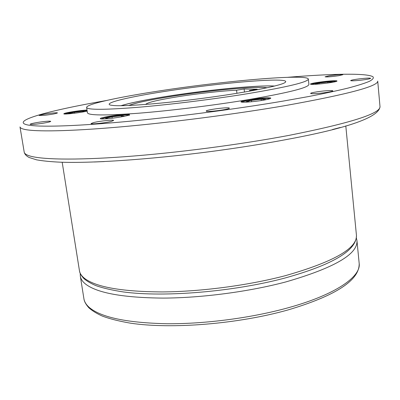 <?xml version="1.0" encoding="UTF-8"?>
<svg xmlns="http://www.w3.org/2000/svg" width="400" height="400" viewBox="0 0 400 400"><rect width="100%" height="100%" fill="white"/><g stroke="black" fill="none" stroke-linecap="round" stroke-linejoin="round"><path stroke-width="0.6" d="M247.56 93.7C287.72 86.945 307.98 82.07 308.345 79.07C307.3 73.53 222.09 81.115 157.795 91.175C118.14 97.245 86.145 104.15 86.625 107.475C87.505 109.935 104.32 109.905 137.075 107.38C169.185 104.735 213.1 99.305 247.56 93.7M308.345 79.07L308.9 84.425C308.565 87.685 288.35 92.765 248.26 99.655C213.855 105.36 169.995 110.76 137.905 113.275C105.175 115.645 88.35 115.485 87.435 112.795L86.625 107.475M249.57 91.175L249.49 90.475L257.23 89.23L244.12 89.005L236.56 90.21C221.9 90.875 197.745 93.57 178.07 96.695C157.92 99.945 147.12 102.525 145.67 104.44M250.44 91.02L249.49 90.475M236.56 90.21L236.935 93.315M274.72 80.095C284.76 80.06 287.94 81.025 284.26 82.99C277.645 86.345 243.93 92.865 203.405 98.215C162.895 103.58 124.745 106.54 113.43 105.515L110.915 105.195C101.66 103.205 130.38 96.57 169.02 90.765C207.675 84.935 253.38 80.22 274.72 80.095M120.955 105.71C130.45 102.81 145.975 99.655 167.525 96.25C204.4 90.42 250.5 85.68 270.63 85.9L274.675 86.02M274.52 86.06C257.43 85.03 207.215 89.975 167.615 96.255C146.06 99.66 130.56 102.81 121.12 105.71M128.67 105.5C135.6 102.855 149.81 99.825 171.305 96.41C208.36 90.505 256.02 86.035 267.16 87.76M266.96 87.8C255.965 86.06 208.385 90.515 171.395 96.415C149.91 99.83 135.735 102.855 128.87 105.49M310.49 84.125L310.485 84.115C309.765 82.965 336.625 79.77 336.97 80.97L336.985 81.01C337.815 82.17 310.1 85.42 310.49 84.125M249.075 99.69C258.285 98.125 271.035 97.22 270.8 98.175C270.65 98.695 268.02 99.395 262.91 100.275C253.54 101.88 240.65 102.775 241.005 101.82C241.205 101.28 243.895 100.57 249.075 99.69M124.515 114.405C127.695 114.215 129.36 114.29 129.505 114.635C130.285 115.55 113.785 118.425 105.025 118.875C101.965 119.045 100.375 118.965 100.26 118.63C99.65 117.68 115.805 114.885 124.515 114.405M87.175 111.09C80.98 112.69 63.3 114.74 63.81 113.805L64.255 113.49C66.61 112.43 81.43 110.21 87.02 110.07M329.17 75.805C336.57 74.75 341.13 74.385 342.85 74.71L338.81 75.69C331.335 76.755 326.755 77.125 325.07 76.795L329.17 75.805M360.88 78.685C366.78 78.07 370.04 77.945 370.67 78.32C370.07 78.855 366.64 79.495 360.38 80.24C354.465 80.855 351.22 80.975 350.64 80.6C351.265 80.06 354.675 79.425 360.88 78.685M328.765 90.595C331.355 90.49 332.7 90.57 332.81 90.85C333.33 91.56 321.205 93.44 314.525 93.68C312.025 93.775 310.73 93.69 310.64 93.415C310.205 92.695 322.045 90.86 328.765 90.595M332.52 129.515L340.26 127.48M229.245 108.03L229.355 108.15C230.17 109.34 207.185 112.35 206.275 111.165L206.205 111.07C205.52 109.87 227.86 106.925 229.245 108.03M218.055 150.57L230.87 148.765M111.48 121.345C105.77 122.9 90.665 124.545 91.075 123.57L93.38 122.64C99.235 121.09 113.94 119.495 113.63 120.455L111.48 121.345M94.28 161.99L104.31 161.565M42.835 123.26C35.435 124.365 31.19 124.71 30.1 124.29C30.41 123.835 33.075 123.19 38.09 122.36C45.41 121.27 49.625 120.93 50.735 121.345C50.465 121.785 47.835 122.425 42.835 123.26M44.84 115.275L39.155 115.485C40.37 114.805 44.57 114.015 51.76 113.12C55.34 112.735 57.245 112.665 57.485 112.91C56.315 113.58 52.1 114.37 44.84 115.275M96.955 102.85L102.465 101.43M83.09 111.93L84.805 111.565L82.49 111.3L74.43 112.26L68.56 113.5L70.195 113.715M74.43 112.26L74.58 113.22M82.49 111.3L82.6 112.02M120.35 117.03L124.405 116.09L121.335 115.74L112.02 116.84L105.6 118.31L108.135 118.635M112.02 116.84L112.22 118.2M121.335 115.74L121.485 116.77M261.815 100.455L265.745 99.43L261.14 99.245L251.455 100.385L246.185 101.735L249.795 101.905M251.455 100.385L251.615 101.745M261.14 99.245L261.29 100.535M329.925 82.71L332.47 82.05L327.79 82.045L327.89 83.01M327.79 82.045L319.17 83.075L315.07 84.12L317.775 84.135M319.17 83.075L319.265 84.01M244.12 89.005L244.48 92.06M380 106.56L377.72 81.095C378.225 86.25 347.52 94.395 285.595 105.535C235.94 114.09 171.45 122.435 120.29 126.92C69.075 131.4 34.85 131.88 24.2 129.305C21.54 128.665 20.14 127.865 20 126.92L24.21 152.14C24.41 153.425 25.86 154.565 28.56 155.555C39.385 159.52 73.635 160.43 124.625 156.72C175.57 153.005 239.615 144.68 288.87 135.4C350.285 123.18 380.66 113.565 380 106.56C379.265 117.105 348.54 128.01 287.82 139.28C268.625 142.935 247.965 146.335 225.84 149.485M106.17 100.56C51.195 110.085 9.625 120.93 27.36 124.9C37.96 127.185 71.565 126.48 121.59 121.985C171.565 117.49 234.435 109.355 282.985 101.12L308.67 96.53C324.055 93.54 337.185 90.72 348.07 88.075C357.575 85.565 364.675 83.315 369.385 81.335C372.76 79.525 373.96 78.01 372.99 76.795C367.005 72.89 331.545 73.715 287.685 77.31M356.44 235.275C357.275 248.445 333.515 261.93 285.165 275.73C248.265 285.41 201.16 291.635 162.405 291.93C122.565 291.7 96.74 287.275 84.935 278.665C81.715 276.2 79.89 273.56 79.455 270.755C79.73 273.135 81.27 275.79 84.065 278.735C87.1 281.26 91.04 283.55 95.875 285.6C102.905 288.1 112.12 290.22 123.52 291.965C164.52 297.465 233.495 291.725 284.595 278.125C332.745 264.765 356.695 250.48 356.44 235.275L345.795 125.915M356.375 238.02L356.97 240.74C357.835 254.22 334.135 267.945 285.87 281.915C249.035 291.7 201.995 297.92 163.28 298.1C123.475 297.74 97.655 293.135 85.825 284.285C82.595 281.755 80.76 279.05 80.32 276.18L83.91 298.735C84.395 301.88 86.265 304.86 89.525 307.67C101.455 317.49 127.25 322.85 166.91 323.74C205.47 324.03 252.225 317.83 288.795 307.6C335.755 294.565 361.115 276.615 359.18 263.47C359.665 280.13 336.025 295.595 288.265 309.87C238.475 323.99 171.28 329.435 130.155 323.115C118.685 321.115 109.36 318.75 102.19 316.02C96.725 313.565 92.3 310.835 88.91 307.825C85.905 304.475 84.24 301.445 83.91 298.735M336.195 81.445C334.235 81.195 329.935 81.445 323.285 82.205C317.02 82.98 313.035 83.7 311.34 84.355M269.925 98.64L268.525 98.485C262.75 98.165 243.3 100.815 241.845 102.13M128.765 115.135C127.15 114.42 111.815 116.13 104.635 117.82L101.12 118.915M87.105 110.645L79.665 111.27C72.415 112.19 67.475 113.08 64.84 113.945L64.69 114.01M356.97 240.74L359.18 263.47M129.265 115.51L128.67 115.11M223.38 149.835C159.685 158.76 95.37 163.44 60.415 162.19C50.83 161.755 42.885 160.97 36.575 159.84L29.17 157.5C26.41 156.095 24.76 154.31 24.21 152.14M80.21 273.4L80.32 276.18M62.19 162.245L79.455 270.755"/></g></svg>
